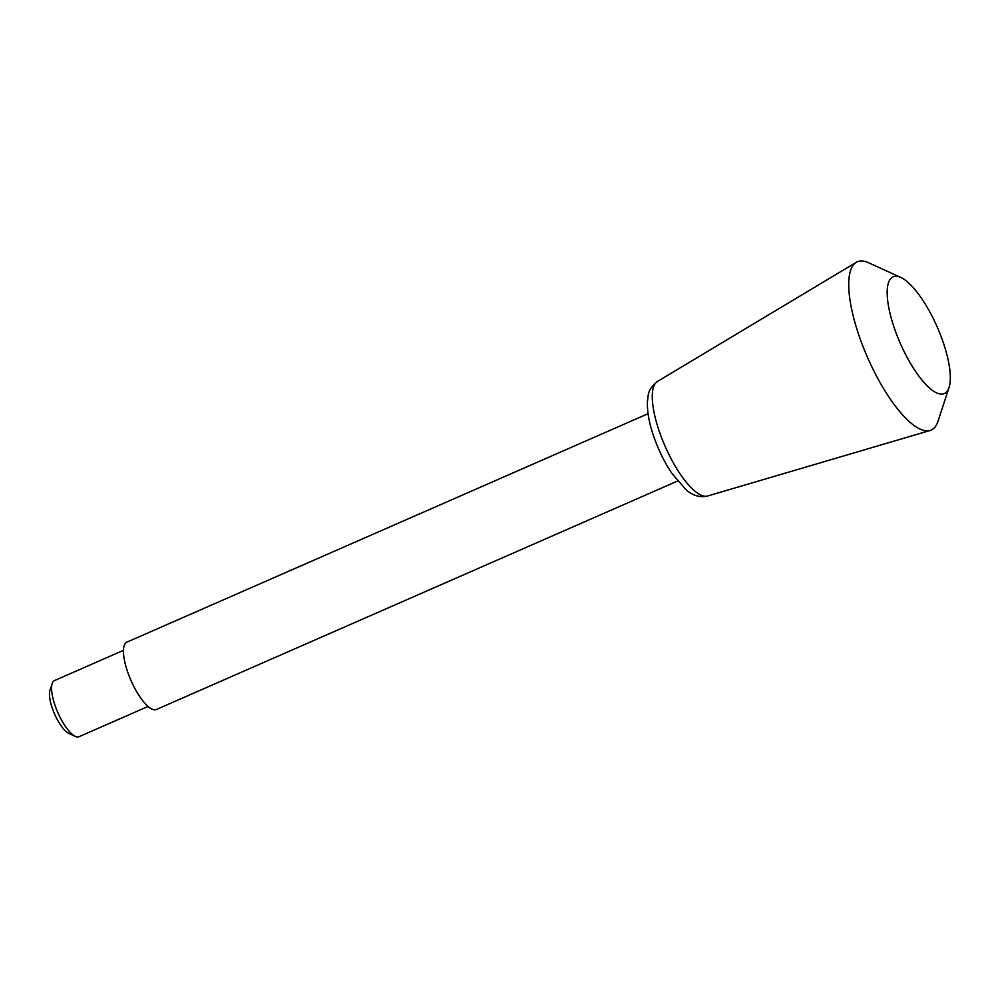 <?xml version="1.0" encoding="UTF-8"?>
<svg xmlns="http://www.w3.org/2000/svg" width="999" height="999" viewBox="0 0 999 999"><rect width="100%" height="100%" fill="white"/><g stroke="black" fill="none" stroke-linecap="round" stroke-linejoin="round"><path stroke-width="1.5" d="M148.077 706.443L79.033 736.713A30.632 9.715 -113.7 0 1 75.35 736.4L68.869 733.441A25 7.917 -113.7 0 1 52.06 707.454A25 7.917 -113.7 0 1 49.95 690.284L52.173 683.503A30.632 9.715 -113.7 0 1 54.433 680.594L123.476 650.337M75.35 736.4A30.632 9.715 -113.7 0 1 54.758 704.557A30.632 9.715 -113.7 0 1 52.173 683.503M677.572 481.043L156.431 709.477A36.763 11.651 -113.7 0 1 127.298 670.891A36.763 11.651 -113.7 0 1 126.91 642.132L648.064 413.711M949.05 387.487L937.961 421.353A91.908 29.133 -113.7 0 1 930.069 430.507A91.908 29.133 -113.7 0 1 858.353 333.629A91.908 29.133 -113.7 0 1 856.33 262.287A91.908 29.133 -113.7 0 1 868.418 262.675L900.823 277.472A63.724 20.192 -113.7 0 1 937.249 327.085A63.724 20.192 -113.7 0 1 949.05 387.487A63.724 20.192 -113.7 0 1 924.662 383.204A63.724 20.192 -113.7 0 1 893.855 326.673A63.724 20.192 -113.7 0 1 900.823 277.472M658.828 430.032A62.575 19.83 -113.7 0 1 657.454 381.456C646.69 390.347 648.601 395.317 647.414 401.536C647.052 411.188 649 422.327 653.234 434.965C658.016 449.125 664.26 461.963 671.952 473.476L686.088 489.772C692.906 495.691 700.099 497.764 707.654 495.991A62.575 19.83 -113.7 0 1 658.828 430.032M707.654 495.991L930.069 430.507M657.454 381.456L856.33 262.287"/></g></svg>
